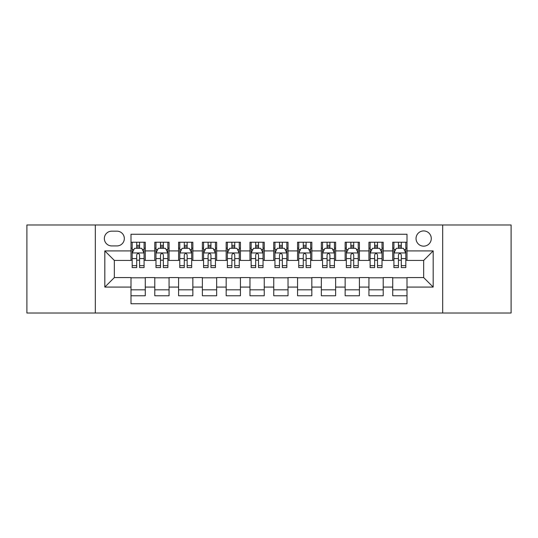 <?xml version="1.0" encoding="UTF-8"?>
<svg xmlns="http://www.w3.org/2000/svg" width="538" height="538" viewBox="0 0 538 538"><rect width="100%" height="100%" fill="white"/><g stroke="black" fill="none" stroke-linecap="round" stroke-linejoin="round"><path stroke-width="0.81" d="M423.662 230.93A7.613 7.613 0 0 0 416.042 238.542A7.613 7.613 0 0 0 423.662 246.155A7.613 7.613 0 0 0 431.274 238.542A7.613 7.613 0 0 0 423.662 230.93M442.693 313.015L511.1 313.015L511.1 224.985L442.693 224.985L442.693 313.015L95.307 313.015L95.307 224.985L26.9 224.985L26.9 313.015L95.307 313.015M407.004 242.234L392.727 242.234L392.727 250.916L383.211 250.916L383.211 260.432L392.727 260.432L392.727 250.916M383.211 250.916L383.211 242.234L368.933 242.234L368.933 250.916L359.418 250.916L359.418 260.432L368.933 260.432L368.933 250.916M359.418 250.916L359.418 242.234L345.14 242.234L345.14 250.916L335.625 250.916L335.625 260.432L345.14 260.432L345.14 250.916M335.625 250.916L335.625 242.234L321.347 242.234L321.347 250.916L311.832 250.916L311.832 260.432L321.347 260.432L321.347 250.916M311.832 250.916L311.832 242.234L297.554 242.234L297.554 250.916L288.032 250.916L288.032 260.432L297.554 260.432L297.554 250.916M288.032 250.916L288.032 242.234L273.761 242.234L273.761 250.916L264.239 250.916L264.239 260.432L273.761 260.432L273.761 250.916M264.239 250.916L264.239 242.234L249.968 242.234L249.968 250.916L240.446 250.916L240.446 260.432L249.968 260.432L249.968 250.916M240.446 250.916L240.446 242.234L226.168 242.234L226.168 250.916L216.653 250.916L216.653 260.432L226.168 260.432L226.168 250.916M216.653 250.916L216.653 242.234L202.375 242.234L202.375 250.916L192.86 250.916L192.86 260.432L202.375 260.432L202.375 250.916M192.86 250.916L192.86 242.234L178.582 242.234L178.582 250.916L169.066 250.916L169.066 260.432L178.582 260.432L178.582 250.916M169.066 250.916L169.066 242.234L154.789 242.234L154.789 260.432L145.273 260.432L145.273 242.234L130.996 242.234M130.996 295.765L145.273 295.765L145.273 277.568L154.789 277.568L154.789 295.765L169.066 295.765L169.066 277.568L178.582 277.568L178.582 287.084L169.066 287.084M178.582 287.084L178.582 295.765L192.86 295.765L192.86 277.568L202.375 277.568L202.375 287.084L192.86 287.084M202.375 287.084L202.375 295.765L216.653 295.765L216.653 277.568L226.168 277.568L226.168 287.084L216.653 287.084M226.168 287.084L226.168 295.765L240.446 295.765L240.446 277.568L249.968 277.568L249.968 287.084L240.446 287.084M249.968 287.084L249.968 295.765L264.239 295.765L264.239 277.568L273.761 277.568L273.761 287.084L264.239 287.084M273.761 287.084L273.761 295.765L288.032 295.765L288.032 277.568L297.554 277.568L297.554 287.084L288.032 287.084M297.554 287.084L297.554 295.765L311.832 295.765L311.832 277.568L321.347 277.568L321.347 287.084L311.832 287.084M321.347 287.084L321.347 295.765L335.625 295.765L335.625 277.568L345.14 277.568L345.14 287.084L335.625 287.084M345.14 287.084L345.14 295.765L359.418 295.765L359.418 277.568L368.933 277.568L368.933 287.084L359.418 287.084M368.933 287.084L368.933 295.765L383.211 295.765L383.211 277.568L392.727 277.568L392.727 287.084L383.211 287.084M111.722 245.92L116.961 245.92A7.377 7.377 0 0 0 124.332 238.542A7.377 7.377 0 0 0 116.961 231.165L111.722 231.165A7.377 7.377 0 0 0 104.345 238.542A7.377 7.377 0 0 0 111.722 245.92M442.693 224.985L95.307 224.985M407.004 250.916L407.004 234.259L130.996 234.259L130.996 260.432L114.338 260.432L114.338 277.568L130.996 277.568L130.996 303.741L407.004 303.741L407.004 277.568L423.662 277.568L423.662 260.432L407.004 260.432L407.004 250.916L433.177 250.916L433.177 287.084L407.004 287.084M130.996 287.084L104.823 287.084L104.823 250.916L130.996 250.916M392.727 287.084L392.727 295.765L407.004 295.765M130.996 248.179L132.187 248.179M136.706 248.179L139.564 248.179M144.083 248.179L145.273 248.179M130.996 260.197L132.187 260.197M136.706 260.197L139.564 260.197M144.083 260.197L145.273 260.197M130.996 277.803L145.273 277.803M130.996 289.821L145.273 289.821M154.789 260.197L155.98 260.197M160.499 260.197L163.357 260.197M167.876 260.197L169.066 260.197M154.789 248.179L155.98 248.179M160.499 248.179L163.357 248.179M167.876 248.179L169.066 248.179M154.789 277.803L169.066 277.803M154.789 289.821L169.066 289.821M178.582 277.803L192.86 277.803M178.582 289.821L192.86 289.821M178.582 248.179L179.773 248.179M184.292 248.179L187.15 248.179M191.669 248.179L192.86 248.179M178.582 260.197L179.773 260.197M184.292 260.197L187.15 260.197M191.669 260.197L192.86 260.197M202.375 277.803L216.653 277.803M202.375 289.821L216.653 289.821M202.375 248.179L203.566 248.179M208.092 248.179L210.943 248.179M215.462 248.179L216.653 248.179M202.375 260.197L203.566 260.197M208.092 260.197L210.943 260.197M215.462 260.197L216.653 260.197M226.168 277.803L240.446 277.803M226.168 289.821L240.446 289.821M226.168 248.179L227.359 248.179M231.885 248.179L234.736 248.179M239.255 248.179L240.446 248.179M226.168 260.197L227.359 260.197M231.885 260.197L234.736 260.197M239.255 260.197L240.446 260.197M249.968 277.803L264.239 277.803M249.968 289.821L264.239 289.821M249.968 248.179L251.152 248.179M255.678 248.179L258.529 248.179M263.048 248.179L264.239 248.179M249.968 260.197L251.152 260.197M255.678 260.197L258.529 260.197M263.048 260.197L264.239 260.197M273.761 277.803L288.032 277.803M273.761 289.821L288.032 289.821M273.761 248.179L274.952 248.179M279.471 248.179L282.322 248.179M286.848 248.179L288.032 248.179M273.761 260.197L274.952 260.197M279.471 260.197L282.322 260.197M286.848 260.197L288.032 260.197M297.554 277.803L311.832 277.803M297.554 289.821L311.832 289.821M297.554 248.179L298.745 248.179M303.264 248.179L306.115 248.179M310.641 248.179L311.832 248.179M297.554 260.197L298.745 260.197M303.264 260.197L306.115 260.197M310.641 260.197L311.832 260.197M321.347 277.803L335.625 277.803M321.347 289.821L335.625 289.821M321.347 248.179L322.538 248.179M327.057 248.179L329.908 248.179M334.434 248.179L335.625 248.179M321.347 260.197L322.538 260.197M327.057 260.197L329.908 260.197M334.434 260.197L335.625 260.197M345.14 277.803L359.418 277.803M345.14 289.821L359.418 289.821M345.14 248.179L346.331 248.179M350.85 248.179L353.708 248.179M358.227 248.179L359.418 248.179M345.14 260.197L346.331 260.197M350.85 260.197L353.708 260.197M358.227 260.197L359.418 260.197M368.933 277.803L383.211 277.803M368.933 289.821L383.211 289.821M368.933 248.179L370.124 248.179M374.643 248.179L377.501 248.179M382.02 248.179L383.211 248.179M368.933 260.197L370.124 260.197M374.643 260.197L377.501 260.197M382.02 260.197L383.211 260.197M392.727 277.803L407.004 277.803M392.727 289.821L407.004 289.821M392.727 248.179L393.917 248.179M398.436 248.179L401.294 248.179M405.813 248.179L407.004 248.179M392.727 260.197L393.917 260.197M398.436 260.197L401.294 260.197M405.813 260.197L407.004 260.197M114.338 260.432L104.823 250.916M114.338 277.568L104.823 287.084M433.177 250.916L423.662 260.432M433.177 287.084L423.662 277.568M139.564 245.328L136.706 245.328M144.083 265.631L139.564 265.631L139.564 267.574L144.083 267.574L144.083 253.055L141.702 248.3L134.567 248.3L132.187 253.055L132.187 267.574L136.706 267.574L136.706 265.631L132.187 265.631M132.187 253.055L132.187 242.234M144.083 253.055L144.083 242.234M136.706 248.3L136.706 242.234M139.564 242.234L139.564 248.3M139.564 265.631L139.564 254.844C138.609 253.008 137.661 253.008 136.706 254.844L136.706 265.631M163.357 245.328L160.499 245.328M167.876 265.631L163.357 265.631L163.357 267.574L167.876 267.574L167.876 253.055L165.496 248.3L158.36 248.3L155.98 253.055L155.98 267.574L160.499 267.574L160.499 265.631L155.98 265.631M155.98 253.055L155.98 242.234M167.876 253.055L167.876 242.234M160.499 248.3L160.499 242.234M163.357 242.234L163.357 248.3M163.357 265.631L163.357 254.844C162.409 253.008 161.454 253.008 160.499 254.844L160.499 265.631M187.15 245.328L184.292 245.328M191.669 265.631L187.15 265.631L187.15 267.574L191.669 267.574L191.669 253.055L189.289 248.3L182.153 248.3L179.773 253.055L179.773 267.574L184.292 267.574L184.292 265.631L179.773 265.631M179.773 253.055L179.773 242.234M191.669 253.055L191.669 242.234M184.292 248.3L184.292 242.234M187.15 242.234L187.15 248.3M187.15 265.631L187.15 254.844C186.202 253.008 185.247 253.008 184.292 254.844L184.292 265.631M210.943 245.328L208.092 245.328M215.462 265.631L210.943 265.631L210.943 267.574L215.462 267.574L215.462 253.055L213.088 248.3L205.946 248.3L203.566 253.055L203.566 267.574L208.092 267.574L208.092 265.631L203.566 265.631M203.566 253.055L203.566 242.234M215.462 253.055L215.462 242.234M208.092 248.3L208.092 242.234M210.943 242.234L210.943 248.3M210.943 265.631L210.943 254.844C209.995 253.008 209.04 253.008 208.092 254.844L208.092 265.631M234.736 245.328L231.885 245.328M239.255 265.631L234.736 265.631L234.736 267.574L239.255 267.574L239.255 253.055L236.881 248.3L229.739 248.3L227.359 253.055L227.359 267.574L231.885 267.574L231.885 265.631L227.359 265.631M227.359 253.055L227.359 242.234M239.255 253.055L239.255 242.234M231.885 248.3L231.885 242.234M234.736 242.234L234.736 248.3M234.736 265.631L234.736 254.844C233.788 253.008 232.833 253.008 231.885 254.844L231.885 265.631M258.529 245.328L255.678 245.328M263.048 265.631L258.529 265.631L258.529 267.574L263.048 267.574L263.048 253.055L260.674 248.3L253.532 248.3L251.152 253.055L251.152 267.574L255.678 267.574L255.678 265.631L251.152 265.631M251.152 253.055L251.152 242.234M263.048 253.055L263.048 242.234M255.678 248.3L255.678 242.234M258.529 242.234L258.529 248.3M258.529 265.631L258.529 254.844C257.581 253.008 256.626 253.008 255.678 254.844L255.678 265.631M282.322 245.328L279.471 245.328M286.848 265.631L282.322 265.631L282.322 267.574L286.848 267.574L286.848 253.055L284.467 248.3L277.326 248.3L274.952 253.055L274.952 267.574L279.471 267.574L279.471 265.631L274.952 265.631M274.952 253.055L274.952 242.234M286.848 253.055L286.848 242.234M279.471 248.3L279.471 242.234M282.322 242.234L282.322 248.3M282.322 265.631L282.322 254.844C281.374 253.008 280.419 253.008 279.471 254.844L279.471 265.631M306.115 245.328L303.264 245.328M310.641 265.631L306.115 265.631L306.115 267.574L310.641 267.574L310.641 253.055L308.261 248.3L301.119 248.3L298.745 253.055L298.745 267.574L303.264 267.574L303.264 265.631L298.745 265.631M298.745 253.055L298.745 242.234M310.641 253.055L310.641 242.234M303.264 248.3L303.264 242.234M306.115 242.234L306.115 248.3M306.115 265.631L306.115 254.844C305.167 253.008 304.219 253.008 303.264 254.844L303.264 265.631M329.908 245.328L327.057 245.328M334.434 265.631L329.908 265.631L329.908 267.574L334.434 267.574L334.434 253.055L332.054 248.3L324.912 248.3L322.538 253.055L322.538 267.574L327.057 267.574L327.057 265.631L322.538 265.631M322.538 253.055L322.538 242.234M334.434 253.055L334.434 242.234M327.057 248.3L327.057 242.234M329.908 242.234L329.908 248.3M329.908 265.631L329.908 254.844C328.96 253.008 328.012 253.008 327.057 254.844L327.057 265.631M353.708 245.328L350.85 245.328M358.227 265.631L353.708 265.631L353.708 267.574L358.227 267.574L358.227 253.055L355.847 248.3L348.711 248.3L346.331 253.055L346.331 267.574L350.85 267.574L350.85 265.631L346.331 265.631M346.331 253.055L346.331 242.234M358.227 253.055L358.227 242.234M350.85 248.3L350.85 242.234M353.708 242.234L353.708 248.3M353.708 265.631L353.708 254.844C352.753 253.008 351.805 253.008 350.85 254.844L350.85 265.631M377.501 245.328L374.643 245.328M382.02 265.631L377.501 265.631L377.501 267.574L382.02 267.574L382.02 253.055L379.64 248.3L372.504 248.3L370.124 253.055L370.124 267.574L374.643 267.574L374.643 265.631L370.124 265.631M370.124 253.055L370.124 242.234M382.02 253.055L382.02 242.234M374.643 248.3L374.643 242.234M377.501 242.234L377.501 248.3M377.501 265.631L377.501 254.844C376.546 253.008 375.598 253.008 374.643 254.844L374.643 265.631M401.294 245.328L398.436 245.328M405.813 265.631L401.294 265.631L401.294 267.574L405.813 267.574L405.813 253.055L403.433 248.3L396.298 248.3L393.917 253.055L393.917 267.574L398.436 267.574L398.436 265.631L393.917 265.631M393.917 253.055L393.917 242.234M405.813 253.055L405.813 242.234M398.436 248.3L398.436 242.234M401.294 242.234L401.294 248.3M401.294 265.631L401.294 254.844C400.339 253.008 399.391 253.008 398.436 254.844L398.436 265.631M154.789 287.084L145.273 287.084M154.789 250.916L145.273 250.916M144.023 252.941L132.247 252.941M132.187 249.612L133.908 249.612M142.362 249.612L144.083 249.612M136.706 258.576L132.187 258.576M144.083 258.576L139.564 258.576M139.564 246.841L136.706 246.841M167.816 252.941L156.04 252.941M155.98 249.612L157.708 249.612M166.155 249.612L167.876 249.612M160.499 258.576L155.98 258.576M167.876 258.576L163.357 258.576M163.357 246.841L160.499 246.841M191.609 252.941L179.833 252.941M179.773 249.612L181.501 249.612M189.948 249.612L191.669 249.612M184.292 258.576L179.773 258.576M191.669 258.576L187.15 258.576M187.15 246.841L184.292 246.841M215.402 252.941L203.626 252.941M203.566 249.612L205.294 249.612M213.741 249.612L215.462 249.612M208.092 258.576L203.566 258.576M215.462 258.576L210.943 258.576M210.943 246.841L208.092 246.841M239.202 252.941L227.419 252.941M227.359 249.612L229.087 249.612M237.534 249.612L239.255 249.612M231.885 258.576L227.359 258.576M239.255 258.576L234.736 258.576M234.736 246.841L231.885 246.841M262.995 252.941L251.212 252.941M251.152 249.612L252.88 249.612M261.327 249.612L263.048 249.612M255.678 258.576L251.152 258.576M263.048 258.576L258.529 258.576M258.529 246.841L255.678 246.841M286.788 252.941L275.005 252.941M274.952 249.612L276.673 249.612M285.12 249.612L286.848 249.612M279.471 258.576L274.952 258.576M286.848 258.576L282.322 258.576M282.322 246.841L279.471 246.841M310.581 252.941L298.798 252.941M298.745 249.612L300.466 249.612M308.913 249.612L310.641 249.612M303.264 258.576L298.745 258.576M310.641 258.576L306.115 258.576M306.115 246.841L303.264 246.841M334.374 252.941L322.598 252.941M322.538 249.612L324.259 249.612M332.706 249.612L334.434 249.612M327.057 258.576L322.538 258.576M334.434 258.576L329.908 258.576M329.908 246.841L327.057 246.841M358.167 252.941L346.391 252.941M346.331 249.612L348.052 249.612M356.499 249.612L358.227 249.612M350.85 258.576L346.331 258.576M358.227 258.576L353.708 258.576M353.708 246.841L350.85 246.841M381.96 252.941L370.184 252.941M370.124 249.612L371.845 249.612M380.292 249.612L382.02 249.612M374.643 258.576L370.124 258.576M382.02 258.576L377.501 258.576M377.501 246.841L374.643 246.841M405.753 252.941L393.977 252.941M393.917 249.612L395.638 249.612M404.092 249.612L405.813 249.612M398.436 258.576L393.917 258.576M405.813 258.576L401.294 258.576M401.294 246.841L398.436 246.841"/></g></svg>
